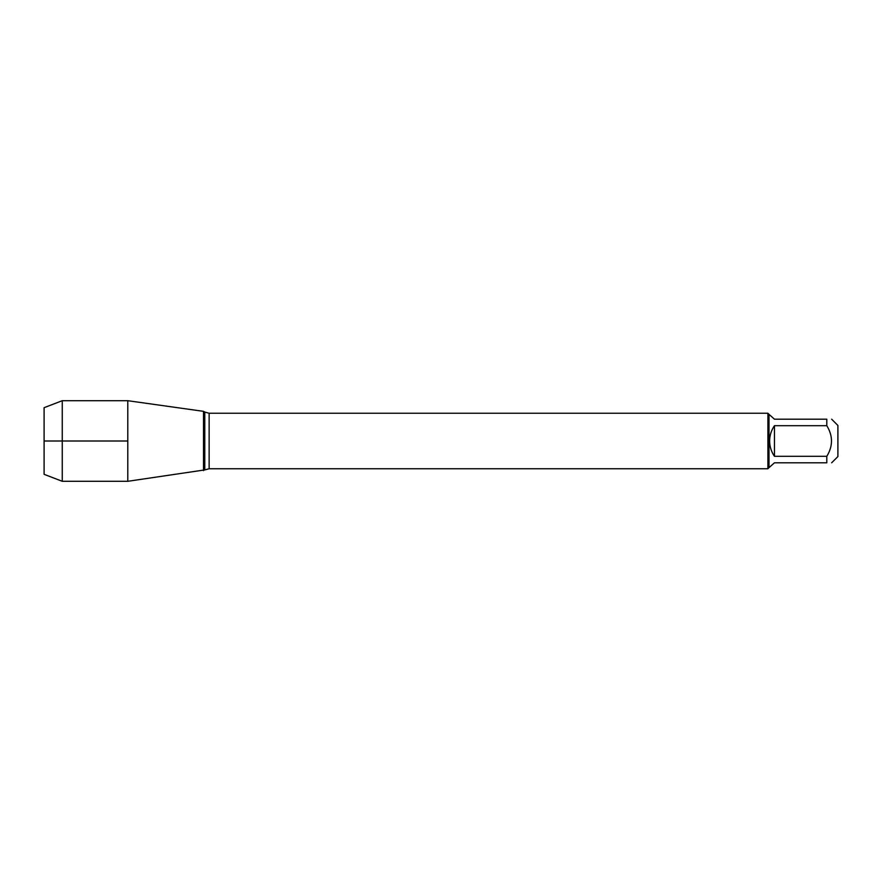 <?xml version="1.0" encoding="UTF-8"?>
<svg xmlns="http://www.w3.org/2000/svg" width="882" height="882" viewBox="0 0 882 882"><rect width="100%" height="100%" fill="white"/><g stroke="black" fill="none" stroke-linecap="round" stroke-linejoin="round"><path stroke-width="1.32" d="M831.638 419.193L837.9 425.455L837.9 456.545L831.638 462.807M826.798 419.193C833.049 419.193 833.049 419.193 826.798 419.193L826.798 425.686C833.049 435.895 833.049 446.105 826.798 456.314L826.798 462.807C833.049 462.807 833.049 462.807 826.798 462.807L774.462 462.807L769.005 467.647L769.005 414.353L774.462 419.193L826.798 419.193M826.798 425.686L774.462 425.686C771.287 430.295 769.666 435.399 769.622 441C769.666 446.601 771.287 451.705 774.462 456.314L826.798 456.314M769.005 467.647L767.891 468.75L767.891 413.25L209.133 413.25L209.133 468.75L204.778 469.919L204.778 412.081L203.499 411.343L203.499 470.657L203.499 411.343L127.791 400.704L127.791 481.296L204.778 469.919M774.462 456.314L774.462 425.686M62.258 481.296L44.1 474.318L44.1 407.682L62.258 400.704L62.258 481.296L127.791 481.296M127.791 441L44.1 441L127.791 441M767.891 468.75L209.133 468.75M209.133 413.25L204.778 412.081M769.005 414.353L767.891 413.25M62.258 400.704L127.791 400.704"/></g></svg>
